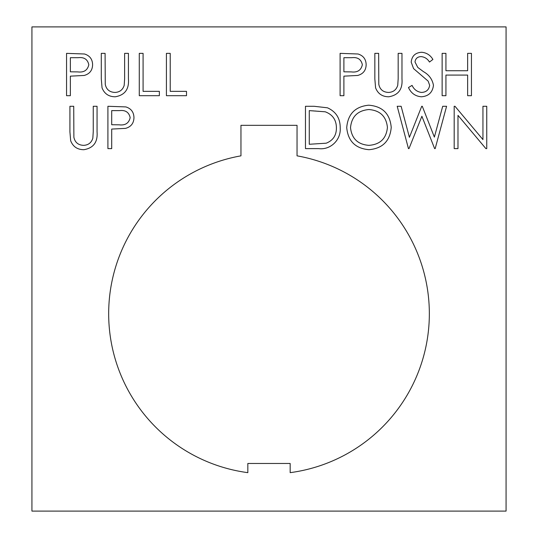 <?xml version="1.0" encoding="UTF-8"?>
<svg xmlns="http://www.w3.org/2000/svg" width="538" height="538" viewBox="0 0 538 538"><rect width="100%" height="100%" fill="white"/><g stroke="black" fill="none" stroke-linecap="round" stroke-linejoin="round"><path stroke-width="0.4" stroke-dasharray="2.69 2.02" d="M429.344 313.715A160.344 160.344 0 0 0 297.043 155.845L297.043 125.327L240.957 125.327L240.957 155.845A160.344 160.344 0 0 0 247.83 472.653L247.83 463.474L290.17 463.474L290.17 472.653A160.344 160.344 0 0 0 429.344 313.715M506.07 511.1L506.07 26.9L31.93 26.9L31.93 511.1L506.07 511.1M66.557 95.697L66.557 53.356L84.5 53.995C89.752 55.629 92.455 59.2 92.603 64.715C92.449 70.377 89.631 73.962 84.163 75.461L70.357 76.154L70.357 95.697L66.557 95.697M88.81 64.728C87.62 59.308 84.049 56.967 78.097 57.7L70.357 57.7L70.357 71.81L77.768 71.904C83.881 72.657 87.559 70.27 88.81 64.728M457.986 148.609L454.186 148.609L454.186 106.275L454.98 106.275L482.949 139.598L482.949 106.275L486.749 106.275L486.749 148.609L485.888 148.609L457.986 115.367L457.986 148.609M408.456 148.609L397.199 106.275L401.126 106.275L409.411 137.325L421.731 106.275L422.283 106.275L434.374 137.109L442.707 106.275L446.587 106.275L435.175 148.609L434.63 148.609L421.893 116.235L409.001 148.609L408.456 148.609M346.721 127.634C347.864 114.043 355.194 106.558 368.705 105.192C382.478 106.282 389.989 113.693 391.227 127.425C390.023 141.03 382.626 148.454 369.041 149.698C355.457 148.535 348.019 141.185 346.721 127.634M368.886 145.354C380.151 144.534 386.331 138.555 387.427 127.419C386.264 116.39 380.084 110.424 368.886 109.537C357.736 110.525 351.61 116.551 350.52 127.614C351.684 138.582 357.804 144.5 368.886 145.354M318.59 148.609L305.47 148.609L305.47 106.275L314.024 106.275L327.454 107.802C336.035 111.669 340.285 118.394 340.211 127.977C341.112 139.846 330.5 150.243 318.59 148.609M312.248 110.62L309.269 110.62L309.269 144.271L326.23 143.195C333.029 140.472 336.425 135.394 336.411 127.97C336.371 119.967 332.652 114.574 325.255 111.803L312.248 110.62M107.909 148.609L107.909 106.275L125.858 106.914C131.111 108.548 133.814 112.119 133.962 117.634C133.807 123.296 130.99 126.881 125.515 128.38L111.709 129.073L111.709 148.609L107.909 148.609M130.162 117.647C128.972 112.227 125.401 109.886 119.456 110.62L111.709 110.62L111.709 124.729L119.12 124.823C125.24 125.576 128.918 123.189 130.162 117.647M101.292 78.925L101.292 53.356L105.092 53.356L105.26 84.358C106.349 89.537 109.617 92.233 115.065 92.435C119.759 92.166 122.805 89.785 124.197 85.293L124.628 78.723L124.628 53.356L128.427 53.356L128.427 78.925C129.248 89.187 124.863 95.139 115.273 96.779C108.79 96.759 104.379 93.78 102.045 87.849L101.292 78.925M139.281 95.697L139.281 53.356L143.081 53.356L143.081 91.352L159.362 91.352L159.362 95.697L139.281 95.697M166.424 95.697L166.424 53.356L170.216 53.356L170.216 91.352L186.504 91.352L186.504 95.697L166.424 95.697M340.103 95.697L340.103 53.356L358.046 53.995C363.298 55.629 366.001 59.2 366.149 64.715C365.995 70.377 363.177 73.962 357.703 75.461L343.896 76.154L343.896 95.697L340.103 95.697M362.35 64.728C361.159 59.308 357.595 56.967 351.644 57.7L343.896 57.7L343.896 71.81L351.314 71.904C357.427 72.657 361.106 70.27 362.35 64.728M69.92 131.844L69.92 106.275L73.719 106.275L73.888 137.271C74.977 142.456 78.245 145.152 83.693 145.354C88.387 145.085 91.433 142.704 92.825 138.212L93.256 131.642L93.256 106.275L97.055 106.275L97.055 131.844C97.876 142.106 93.491 148.058 83.901 149.698C77.418 149.678 73.013 146.699 70.673 140.768L69.92 131.844M442.135 95.697L442.135 53.356L445.935 53.356L445.935 70.727L467.643 70.727L467.643 53.356L471.443 53.356L471.443 95.697L467.643 95.697L467.643 75.071L445.935 75.071L445.935 95.697L442.135 95.697M421.362 96.779C415.336 96.275 411.045 93.195 408.483 87.526L412.068 85.381C413.978 89.456 417.078 91.81 421.362 92.435C426.17 92.267 428.934 89.88 429.654 85.26L428.134 81.11L413.567 68.602L411.2 62.152C411.859 55.965 415.336 52.67 421.631 52.273C426.54 52.697 430.306 55.084 432.908 59.442L429.479 62.045C427.542 58.83 424.785 57.021 421.207 56.618C417.575 56.692 415.504 58.481 415 61.978L417.791 67.445L423.48 71.662C429.042 74.775 432.37 79.328 433.453 85.32C432.592 92.422 428.557 96.241 421.362 96.779M374.838 78.925L374.838 53.356L378.638 53.356L378.806 84.358C379.895 89.537 383.157 92.233 388.611 92.435C393.305 92.166 396.351 89.785 397.743 85.293L398.174 78.723L398.174 53.356L401.973 53.356L401.973 78.925C402.787 89.187 398.409 95.139 388.819 96.779C382.336 96.759 377.925 93.78 375.591 87.849L374.838 78.925"/><path stroke-width="0.81" d="M429.344 313.715A160.344 160.344 0 0 0 297.043 155.845L297.043 125.327L240.957 125.327L240.957 155.845A160.344 160.344 0 0 0 247.83 472.653L247.83 463.474L290.17 463.474L290.17 472.653A160.344 160.344 0 0 0 429.344 313.715M186.504 95.697L166.424 95.697L166.424 53.356L170.216 53.356L170.216 91.352L186.504 91.352L186.504 95.697M159.362 95.697L139.281 95.697L139.281 53.356L143.081 53.356L143.081 91.352L159.362 91.352L159.362 95.697M102.045 87.849L101.292 78.925L101.292 53.356L105.092 53.356L105.26 84.358C106.349 89.537 109.617 92.233 115.065 92.435C119.759 92.166 122.805 89.785 124.197 85.293L124.628 78.723L124.628 53.356L128.427 53.356L128.427 78.925C129.248 89.187 124.863 95.139 115.273 96.779C108.79 96.759 104.379 93.78 102.045 87.849M111.709 148.609L107.909 148.609L107.909 106.275L125.858 106.914C131.111 108.548 133.814 112.119 133.962 117.634C133.807 123.296 130.99 126.881 125.515 128.38L111.709 129.073L111.709 148.609M369.041 149.698C355.457 148.535 348.019 141.185 346.721 127.634C347.864 114.043 355.194 106.558 368.705 105.192C382.478 106.282 389.989 113.693 391.227 127.425C390.023 141.03 382.626 148.454 369.041 149.698M506.07 511.1L506.07 26.9L31.93 26.9L31.93 511.1L506.07 511.1M70.357 95.697L66.557 95.697L66.557 53.356L84.5 53.995C89.752 55.629 92.455 59.2 92.603 64.715C92.449 70.377 89.631 73.962 84.163 75.461L70.357 76.154L70.357 95.697M457.986 115.367L457.986 148.609L454.186 148.609L454.186 106.275L454.98 106.275L482.949 139.598L482.949 106.275L486.749 106.275L486.749 148.609L485.888 148.609L457.986 115.367M409.001 148.609L408.456 148.609L397.199 106.275L401.126 106.275L409.411 137.325L421.731 106.275L422.283 106.275L434.374 137.109L442.707 106.275L446.587 106.275L435.175 148.609L434.63 148.609L421.893 116.235L409.001 148.609M340.211 127.977C341.112 139.846 330.5 150.243 318.59 148.609L305.47 148.609L305.47 106.275L314.024 106.275L327.454 107.802C336.035 111.669 340.285 118.394 340.211 127.977M343.896 95.697L340.103 95.697L340.103 53.356L358.046 53.995C363.298 55.629 366.001 59.2 366.149 64.715C365.995 70.377 363.177 73.962 357.703 75.461L343.896 76.154L343.896 95.697M70.673 140.768L69.92 131.844L69.92 106.275L73.719 106.275L73.888 137.271C74.977 142.456 78.245 145.152 83.693 145.354C88.387 145.085 91.433 142.704 92.825 138.212L93.256 131.642L93.256 106.275L97.055 106.275L97.055 131.844C97.876 142.106 93.491 148.058 83.901 149.698C77.418 149.678 73.013 146.699 70.673 140.768M445.935 95.697L442.135 95.697L442.135 53.356L445.935 53.356L445.935 70.727L467.643 70.727L467.643 53.356L471.443 53.356L471.443 95.697L467.643 95.697L467.643 75.071L445.935 75.071L445.935 95.697M433.453 85.32C432.592 92.422 428.557 96.241 421.362 96.779C415.336 96.275 411.045 93.195 408.483 87.526L412.068 85.381C413.978 89.456 417.078 91.81 421.362 92.435C426.17 92.267 428.934 89.88 429.654 85.26L428.134 81.11L413.567 68.602L411.2 62.152C411.859 55.965 415.336 52.67 421.631 52.273C426.54 52.697 430.306 55.084 432.908 59.442L429.479 62.045C427.542 58.83 424.785 57.021 421.207 56.618C417.575 56.692 415.504 58.481 415 61.978L417.791 67.445L423.48 71.662C429.042 74.775 432.37 79.328 433.453 85.32M375.591 87.849L374.838 78.925L374.838 53.356L378.638 53.356L378.806 84.358C379.895 89.537 383.157 92.233 388.611 92.435C393.305 92.166 396.351 89.785 397.743 85.293L398.174 78.723L398.174 53.356L401.973 53.356L401.973 78.925C402.787 89.187 398.409 95.139 388.819 96.779C382.336 96.759 377.925 93.78 375.591 87.849M78.097 57.7L70.357 57.7L70.357 71.81L77.768 71.904C83.881 72.657 87.559 70.27 88.81 64.728C87.62 59.308 84.049 56.967 78.097 57.7M387.427 127.419C386.264 116.39 380.084 110.424 368.886 109.537C357.736 110.525 351.61 116.551 350.52 127.614C351.684 138.582 357.804 144.5 368.886 145.354C380.151 144.534 386.331 138.555 387.427 127.419M309.269 110.62L309.269 144.271L326.23 143.195C333.029 140.472 336.425 135.394 336.411 127.97C336.371 119.967 332.652 114.574 325.255 111.803L309.269 110.62M119.456 110.62L111.709 110.62L111.709 124.729L119.12 124.823C125.24 125.576 128.918 123.189 130.162 117.647C128.972 112.227 125.401 109.886 119.456 110.62M351.644 57.7L343.896 57.7L343.896 71.81L351.314 71.904C357.427 72.657 361.106 70.27 362.35 64.728C361.159 59.308 357.595 56.967 351.644 57.7"/></g></svg>
